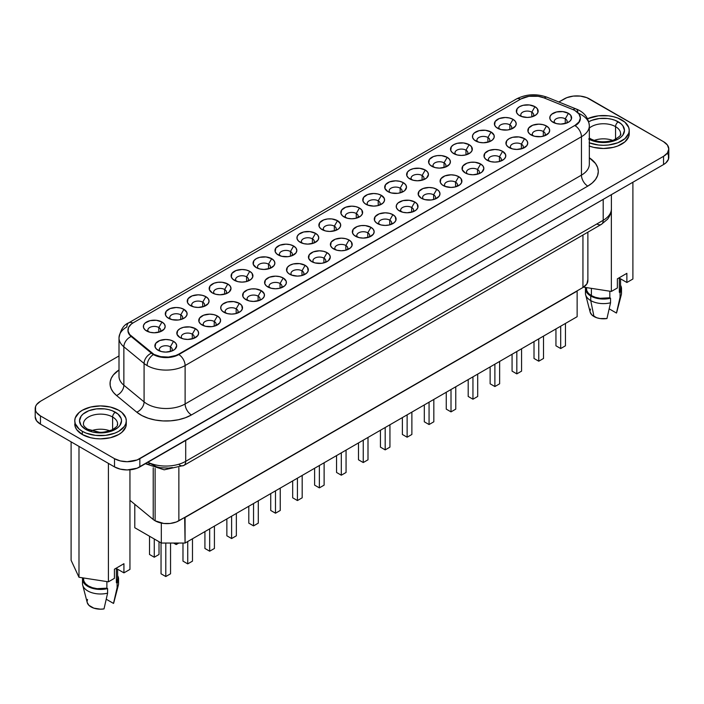 <?xml version="1.0" encoding="UTF-8"?>
<svg xmlns="http://www.w3.org/2000/svg" width="704" height="704" viewBox="0 0 704 704"><rect width="100%" height="100%" fill="white"/><g stroke="black" fill="none" stroke-linecap="round" stroke-linejoin="round"><path stroke-width="1.06" d="M109.754 430.786A17.081 9.865 0 0 0 91.291 430.786A17.081 9.865 180 0 1 109.754 430.786M83.6 422.664A17.081 9.865 180 0 1 95.066 414.647A17.081 9.865 180 0 1 112.605 417.014A17.081 9.865 180 0 1 117.612 423.993C116.371 425.559 120.111 424.609 112.297 429.766C106.198 431.878 101.798 432.678 99.114 432.168L87.639 429.167C83.248 426.228 83.327 424.336 83.442 423.993A17.081 9.865 180 0 1 93.993 414.876A17.081 9.865 180 0 1 112.605 417.014L112.605 429.607L112.605 417.014A3.925 2.262 -60 0 1 115.377 412.218A21.006 12.126 0 0 0 85.677 412.218A21.006 12.126 0 0 0 85.677 429.361A3.925 2.262 -60 0 1 87.639 429.167A3.925 2.262 120 0 0 85.677 429.361L81.118 425.427L79.526 420.79L81.118 416.152L83.063 414.049L88.854 410.705L96.43 408.892L104.623 408.892L108.566 409.587L112.191 410.705L117.99 414.049L121.123 418.422L121.528 420.79L119.926 425.427L117.99 427.522L112.191 430.874L108.566 431.992L100.522 432.916L92.488 431.992L85.677 429.361A21.006 12.126 0 0 0 115.377 429.361A21.006 12.126 0 0 0 115.377 412.218A3.925 2.262 120 0 0 112.605 417.014A17.081 9.865 180 0 1 117.454 425.313M82.306 431.306A25.766 14.872 180 0 1 74.765 420.79A25.766 14.872 180 0 1 90.666 407.044A25.766 14.872 180 0 1 118.747 410.274A25.766 14.872 180 0 1 126.289 420.79A25.766 14.872 180 0 1 110.387 434.526A25.766 14.872 180 0 1 82.306 431.306L82.306 434.509L82.306 431.306L86.214 433.154L95.498 435.38L105.556 435.38L114.84 433.154L118.747 431.306L124.326 426.483L125.796 423.694L126.289 420.79L125.796 417.886L121.95 412.526L118.747 410.274L110.387 407.044L100.522 405.918L90.666 407.044L82.306 410.274L79.103 412.526L75.258 417.886L74.765 420.79L75.258 423.694L79.103 429.053L82.306 431.306M74.765 423.993A25.766 14.872 0 0 0 82.306 434.509L90.666 437.73L95.498 438.574L100.522 438.865L110.387 437.73L118.747 434.509L121.95 432.256L125.796 426.888L126.289 423.993A25.766 14.872 0 0 1 110.387 437.73A25.766 14.872 0 0 1 82.306 434.509L76.727 429.678L75.258 426.888L74.765 420.79M612.7 140.404A17.081 9.865 0 0 0 594.246 140.404A17.081 9.865 180 0 1 612.7 140.404M589.327 139.374A21.006 12.126 0 0 0 618.666 138.785A21.006 12.126 0 0 0 618.323 121.836A3.925 2.262 120 0 0 615.551 126.641A17.081 9.865 180 0 0 589.327 128.084A17.081 9.865 180 0 1 615.551 126.641L615.551 139.234L615.551 126.641A17.081 9.865 180 0 1 620.4 134.939M589.327 138.688A3.925 2.262 -60 0 1 590.586 138.794A3.925 2.262 120 0 0 589.987 138.618M589.16 142.78L598.444 145.006L603.478 145.288L608.502 145.006L617.786 142.78L624.897 138.679L628.742 133.32L629.235 130.416L628.742 127.512L624.897 122.153L617.786 118.043L613.334 116.67L608.502 115.826L598.444 115.826L587.594 118.703A25.766 14.872 180 0 1 621.694 119.9A25.766 14.872 180 0 1 629.235 130.416A25.766 14.872 180 0 1 615.71 143.502A25.766 14.872 180 0 1 589.327 142.842M589.327 146.045A25.766 14.872 0 0 0 615.71 146.705A25.766 14.872 0 0 0 629.235 133.619L628.742 136.514L624.897 141.882L617.786 145.983L613.334 147.356L603.478 148.491L593.613 147.356L589.16 145.983M153.226 467.808L153.226 519.499A16.799 9.698 0 0 0 155.109 520.793L155.109 468.398L155.109 520.793A16.799 9.698 180 0 1 153.226 519.499L129.95 500.306L153.226 519.499L153.226 467.808M531.793 112.165A6.442 3.722 0 0 0 523.433 111.795A6.442 3.722 0 0 0 521.523 116.512A6.442 3.722 180 0 1 520.802 114.796A6.442 3.722 180 0 1 524.779 111.364A6.442 3.722 180 0 1 531.793 112.165L531.793 116.873L531.793 112.165A6.442 3.722 180 0 1 533.685 114.796A6.442 3.722 180 0 1 532.954 116.512A6.442 3.722 0 0 0 531.793 112.165L534.961 106.682L531.793 112.165M519.517 115.597L519.517 115.597A10.921 6.31 180 0 1 519.517 106.682A10.921 6.31 180 0 1 534.961 106.682L537.328 108.724L537.953 112.367L536.325 114.646L531.423 116.961L527.243 117.445L521.171 116.38L518.162 114.646L516.525 112.367L517.15 108.724L519.517 106.682L523.063 105.31L529.373 104.958L534.961 106.682A10.921 6.31 180 0 1 534.961 115.597A10.921 6.31 180 0 1 519.517 115.597M509.854 124.837A6.442 3.722 0 0 0 501.494 124.467A6.442 3.722 0 0 0 499.585 129.175A6.442 3.722 180 0 1 498.863 127.468A6.442 3.722 180 0 1 502.832 124.027A6.442 3.722 180 0 1 509.854 124.837L509.854 129.536L509.854 124.837A6.442 3.722 180 0 1 511.738 127.468A6.442 3.722 180 0 1 511.016 129.175A6.442 3.722 0 0 0 509.854 124.837L513.022 119.346L509.854 124.837M497.578 128.26L497.578 128.26A10.921 6.31 180 0 1 497.578 119.346A10.921 6.31 180 0 1 513.022 119.346L515.39 121.396L516.226 123.807L515.39 126.218L511.368 129.052L507.434 129.994L501.125 129.633L496.223 127.31L494.586 125.039L495.211 121.396L499.233 118.562L505.296 117.498L509.476 117.982L513.022 119.346A10.921 6.31 180 0 1 513.022 128.26A10.921 6.31 180 0 1 497.578 128.26L497.578 128.26M487.916 137.5A6.442 3.722 0 0 0 479.556 137.13A6.442 3.722 0 0 0 477.646 141.847A6.442 3.722 180 0 1 476.916 140.131A6.442 3.722 180 0 1 480.894 136.699A6.442 3.722 180 0 1 487.916 137.5L487.916 142.199L487.916 137.5A6.442 3.722 180 0 1 489.799 140.131A6.442 3.722 180 0 1 489.078 141.847A6.442 3.722 0 0 0 487.916 137.5L491.084 132.018L487.916 137.5M475.64 140.932L475.64 140.932A10.921 6.31 180 0 1 475.64 132.018A10.921 6.31 180 0 1 491.084 132.018L494.076 135.238L494.076 137.702L492.439 139.973L489.43 141.715L483.358 142.78L479.178 142.296L474.276 139.973L472.648 137.702L472.648 135.238L474.276 132.968L479.178 130.645L485.487 130.293L491.084 132.018A10.921 6.31 180 0 1 491.084 140.932A10.921 6.31 180 0 1 475.64 140.932M465.978 150.172A6.442 3.722 0 0 0 457.618 149.802A6.442 3.722 0 0 0 455.708 154.51A6.442 3.722 180 0 1 454.978 152.794A6.442 3.722 180 0 1 458.955 149.362A6.442 3.722 180 0 1 465.978 150.172L465.978 154.871L465.978 150.172A6.442 3.722 180 0 1 467.861 152.794A6.442 3.722 180 0 1 467.139 154.51A6.442 3.722 0 0 0 465.978 150.172L469.146 144.681L465.978 150.172M453.702 153.595L453.702 153.595A10.921 6.31 180 0 1 453.702 144.681A10.921 6.31 180 0 1 469.146 144.681L471.513 146.722L472.129 150.366L470.501 152.645L465.599 154.968L461.419 155.443L457.239 154.968L452.338 152.645L450.71 150.366L451.334 146.722L453.702 144.681L457.239 143.317L463.549 142.956L469.146 144.681A10.921 6.31 180 0 1 469.146 153.595A10.921 6.31 180 0 1 453.702 153.595M444.039 162.835A6.442 3.722 0 0 0 435.67 162.466A6.442 3.722 0 0 0 433.77 167.182A6.442 3.722 180 0 1 433.039 165.466A6.442 3.722 180 0 1 437.017 162.026A6.442 3.722 180 0 1 444.039 162.835L444.039 167.534L444.039 162.835A6.442 3.722 180 0 1 445.922 165.466A6.442 3.722 180 0 1 445.192 167.182A6.442 3.722 0 0 0 444.039 162.835L447.207 157.344L444.039 162.835M431.763 166.267A10.921 6.31 180 0 1 431.754 166.267A10.921 6.31 180 0 1 431.763 157.344A10.921 6.31 180 0 1 447.207 157.344L449.574 159.394L450.402 161.806L449.574 164.217L445.553 167.05L439.481 168.115L435.301 167.631L430.399 165.308L428.771 163.038L429.387 159.394L433.418 156.561L437.351 155.619L441.61 155.619L447.207 157.344A10.921 6.31 180 0 1 447.207 166.267A10.921 6.31 180 0 1 431.763 166.267L431.754 166.267M422.092 175.498A6.442 3.722 0 0 0 413.732 175.129A6.442 3.722 0 0 0 411.822 179.846A6.442 3.722 180 0 1 411.101 178.13A6.442 3.722 180 0 1 415.078 174.698A6.442 3.722 180 0 1 422.092 175.498L422.092 180.206L422.092 175.498A6.442 3.722 180 0 1 423.984 178.13A6.442 3.722 180 0 1 423.254 179.846A6.442 3.722 0 0 0 422.092 175.498L425.26 170.016L422.092 175.498M409.816 178.93L409.816 178.93A10.921 6.31 180 0 1 409.816 170.016A10.921 6.31 180 0 1 425.26 170.016L427.627 172.058L428.463 174.469L426.624 177.98L423.606 179.714L417.542 180.778L413.362 180.294L408.461 177.98L406.833 175.701L407.449 172.058L409.816 170.016L413.362 168.643L419.672 168.291L425.26 170.016A10.921 6.31 180 0 1 425.26 178.93A10.921 6.31 180 0 1 409.816 178.93M400.154 188.17A6.442 3.722 0 0 0 391.794 187.801A6.442 3.722 0 0 0 389.884 192.509A6.442 3.722 180 0 1 389.162 190.802A6.442 3.722 180 0 1 393.14 187.361A6.442 3.722 180 0 1 400.154 188.17L400.154 192.87L400.154 188.17A6.442 3.722 180 0 1 402.046 190.802A6.442 3.722 180 0 1 401.315 192.509A6.442 3.722 0 0 0 400.154 188.17L403.322 182.679L400.154 188.17M387.878 191.602A10.921 6.31 180 0 1 387.878 191.594A10.921 6.31 180 0 1 387.878 182.679A10.921 6.31 180 0 1 403.322 182.679L405.689 184.73L406.525 187.141L404.686 190.643L401.667 192.386L397.734 193.327L391.424 192.966L387.878 191.602L384.894 188.373L385.51 184.73L389.532 181.896L395.604 180.831L399.784 181.315L403.322 182.679A10.921 6.31 180 0 1 403.322 191.594A10.921 6.31 180 0 1 387.878 191.602L387.878 191.594M378.215 200.834A6.442 3.722 0 0 0 369.855 200.464A6.442 3.722 0 0 0 367.946 205.181A6.442 3.722 180 0 1 367.224 203.465A6.442 3.722 180 0 1 371.202 200.033A6.442 3.722 180 0 1 378.215 200.834L378.215 205.533L378.215 200.834A6.442 3.722 180 0 1 380.107 203.465A6.442 3.722 180 0 1 379.377 205.181A6.442 3.722 0 0 0 378.215 200.834L381.383 195.351L378.215 200.834M365.939 204.266L365.939 204.266A10.921 6.31 180 0 1 365.939 195.351A10.921 6.31 180 0 1 381.383 195.351L384.375 198.572L384.375 201.036L382.747 203.306L377.846 205.63L373.666 206.114L367.594 205.049L364.584 203.306L362.947 201.036L363.572 197.393L367.594 194.559L373.666 193.503L377.846 193.978L381.383 195.351A10.921 6.31 180 0 1 381.383 204.266A10.921 6.31 180 0 1 365.939 204.266L365.939 204.266M356.277 213.506A6.442 3.722 0 0 0 347.917 213.136A6.442 3.722 0 0 0 346.007 217.844A6.442 3.722 180 0 1 345.286 216.128A6.442 3.722 180 0 1 349.254 212.696A6.442 3.722 180 0 1 356.277 213.506L356.277 218.205L356.277 213.506A6.442 3.722 180 0 1 358.16 216.128A6.442 3.722 180 0 1 357.438 217.844A6.442 3.722 0 0 0 356.277 213.506L359.445 208.014L356.277 213.506M344.001 216.929L344.001 216.929A10.921 6.31 180 0 1 344.001 208.014A10.921 6.31 180 0 1 359.445 208.014L361.812 210.056L362.437 213.699L360.8 215.978L355.898 218.302L351.718 218.777L347.547 218.302L342.646 215.978L341.009 213.699L341.634 210.056L345.655 207.231L351.718 206.166L355.898 206.65L359.445 208.014A10.921 6.31 180 0 1 359.445 216.929A10.921 6.31 180 0 1 344.001 216.929M334.338 226.169A6.442 3.722 0 0 0 325.978 225.799A6.442 3.722 0 0 0 324.069 230.516A6.442 3.722 180 0 1 323.338 228.8A6.442 3.722 180 0 1 327.316 225.359A6.442 3.722 180 0 1 334.338 226.169L334.338 230.868L334.338 226.169A6.442 3.722 180 0 1 336.222 228.8A6.442 3.722 180 0 1 335.5 230.516A6.442 3.722 0 0 0 334.338 226.169L337.506 220.678L334.338 226.169M322.062 229.601L322.062 229.601A10.921 6.31 180 0 1 322.062 220.678A10.921 6.31 180 0 1 337.506 220.678L340.498 223.907L340.498 226.371L338.862 228.642L335.852 230.384L329.78 231.449L325.6 230.965L320.698 228.642L319.07 226.371L319.695 222.728L323.717 219.894L327.65 218.953L331.91 218.953L337.506 220.678A10.921 6.31 180 0 1 337.506 229.601A10.921 6.31 180 0 1 322.062 229.601L322.062 229.601M312.4 238.832A6.442 3.722 0 0 0 304.04 238.462A6.442 3.722 0 0 0 302.13 243.179A6.442 3.722 180 0 1 301.4 241.463A6.442 3.722 180 0 1 305.378 238.031A6.442 3.722 180 0 1 312.4 238.832L312.4 243.54L312.4 238.832A6.442 3.722 180 0 1 314.283 241.463A6.442 3.722 180 0 1 313.562 243.179A6.442 3.722 0 0 0 312.4 238.832L315.568 233.35L312.4 238.832M300.124 242.264L300.124 242.264A10.921 6.31 180 0 1 300.124 233.35A10.921 6.31 180 0 1 315.568 233.35L317.935 235.391L318.762 237.802L317.935 240.222L313.914 243.047L307.842 244.112L303.662 243.628L298.76 241.314L297.132 239.034L297.132 236.579L298.76 234.3L303.662 231.977L309.971 231.625L315.568 233.35A10.921 6.31 180 0 1 315.568 242.264A10.921 6.31 180 0 1 300.124 242.264M290.462 251.504A6.442 3.722 0 0 0 282.102 251.134A6.442 3.722 0 0 0 280.192 255.842A6.442 3.722 180 0 1 279.462 254.135A6.442 3.722 180 0 1 283.439 250.694A6.442 3.722 180 0 1 290.462 251.504L290.462 256.203L290.462 251.504A6.442 3.722 180 0 1 292.345 254.135A6.442 3.722 180 0 1 291.623 255.842A6.442 3.722 0 0 0 290.462 251.504L293.63 246.013L290.462 251.504M278.186 254.936L278.186 254.936A10.921 6.31 180 0 1 278.186 246.013A10.921 6.31 180 0 1 293.63 246.013L295.997 248.063L296.824 250.474L295.997 252.886L291.975 255.719L288.033 256.661L281.723 256.3L276.822 253.977L275.194 251.706L275.818 248.063L279.84 245.23L285.903 244.165L290.083 244.649L293.63 246.013A10.921 6.31 180 0 1 293.63 254.936A10.921 6.31 180 0 1 278.186 254.936M268.514 264.167A6.442 3.722 0 0 0 260.154 263.798A6.442 3.722 0 0 0 258.254 268.514A6.442 3.722 180 0 1 257.523 266.798A6.442 3.722 180 0 1 261.501 263.366A6.442 3.722 180 0 1 268.514 264.167L268.514 268.866L268.514 264.167A6.442 3.722 180 0 1 270.406 266.798A6.442 3.722 180 0 1 269.676 268.514A6.442 3.722 0 0 0 268.514 264.167L271.682 258.685L268.514 264.167M256.238 267.599L256.238 267.599A10.921 6.31 180 0 1 256.238 258.685A10.921 6.31 180 0 1 271.682 258.685L274.058 260.726L274.886 263.138L274.058 265.549L270.028 268.382L263.965 269.447L259.785 268.963L256.238 267.599L253.255 264.37L253.871 260.726L256.238 258.685L259.785 257.312L266.094 256.96L271.682 258.685A10.921 6.31 180 0 1 271.682 267.599A10.921 6.31 180 0 1 256.238 267.599L256.238 267.599M246.576 276.839A6.442 3.722 0 0 0 238.216 276.47A6.442 3.722 0 0 0 236.306 281.178A6.442 3.722 180 0 1 235.585 279.462A6.442 3.722 180 0 1 239.562 276.03A6.442 3.722 180 0 1 246.576 276.839L246.576 281.538L246.576 276.839A6.442 3.722 180 0 1 248.468 279.462A6.442 3.722 180 0 1 247.738 281.178A6.442 3.722 0 0 0 246.576 276.839L249.744 271.348L246.576 276.839M234.3 280.262L234.3 280.262A10.921 6.31 180 0 1 234.3 271.348A10.921 6.31 180 0 1 249.744 271.348L252.111 273.39L252.736 277.033L251.108 279.312L246.206 281.635L242.026 282.11L237.846 281.635L232.945 279.312L231.317 277.033L231.933 273.39L235.954 270.565L242.026 269.5L246.206 269.984L249.744 271.348A10.921 6.31 180 0 1 249.744 280.262A10.921 6.31 180 0 1 234.3 280.262M224.638 289.502A6.442 3.722 0 0 0 216.278 289.133A6.442 3.722 0 0 0 214.368 293.85A6.442 3.722 180 0 1 213.646 292.134A6.442 3.722 180 0 1 217.624 288.693A6.442 3.722 180 0 1 224.638 289.502L224.638 294.202L224.638 289.502A6.442 3.722 180 0 1 226.53 292.134A6.442 3.722 180 0 1 225.799 293.85A6.442 3.722 0 0 0 224.638 289.502L227.806 284.011L224.638 289.502M212.362 292.934L212.362 292.934A10.921 6.31 180 0 1 212.362 284.011A10.921 6.31 180 0 1 227.806 284.011L230.173 286.062L231.009 288.473L229.17 291.975L226.151 293.718L220.088 294.782L215.908 294.298L212.362 292.934L209.37 289.705L209.994 286.062L214.016 283.228L217.958 282.286L222.218 282.286L227.806 284.011A10.921 6.31 180 0 1 227.806 292.934A10.921 6.31 180 0 1 212.362 292.934M202.699 302.166A6.442 3.722 0 0 0 194.339 301.796A6.442 3.722 0 0 0 192.43 306.513A6.442 3.722 180 0 1 191.708 304.797A6.442 3.722 180 0 1 195.677 301.365A6.442 3.722 180 0 1 202.699 302.166L202.699 306.874L202.699 302.166A6.442 3.722 180 0 1 204.582 304.797A6.442 3.722 180 0 1 203.861 306.513A6.442 3.722 0 0 0 202.699 302.166L205.867 296.683L202.699 302.166M190.423 305.598L190.423 305.598A10.921 6.31 180 0 1 190.423 296.683A10.921 6.31 180 0 1 205.867 296.683L208.234 298.725L209.07 301.136L208.234 303.556L204.213 306.381L198.15 307.446L193.97 306.962L189.068 304.647L187.431 302.368L188.056 298.725L192.078 295.9L198.15 294.835L202.321 295.319L205.867 296.683A10.921 6.31 180 0 1 205.867 305.598A10.921 6.31 180 0 1 190.423 305.598L190.423 305.598M180.761 314.838A6.442 3.722 0 0 0 172.401 314.468A6.442 3.722 0 0 0 170.491 319.176A6.442 3.722 180 0 1 169.761 317.469A6.442 3.722 180 0 1 173.738 314.028A6.442 3.722 180 0 1 180.761 314.838L180.761 319.537L180.761 314.838A6.442 3.722 180 0 1 182.644 317.469A6.442 3.722 180 0 1 181.922 319.176A6.442 3.722 0 0 0 180.761 314.838L183.929 309.346L180.761 314.838M168.485 318.27L168.485 318.27A10.921 6.31 180 0 1 168.485 309.346A10.921 6.31 180 0 1 183.929 309.346L186.921 312.576L186.921 315.04L185.284 317.31L182.274 319.053L178.332 319.994L172.022 319.634L167.121 317.31L165.493 315.04L166.118 311.397L170.139 308.563L176.202 307.498L180.382 307.982L183.929 309.346A10.921 6.31 180 0 1 183.929 318.27A10.921 6.31 180 0 1 168.485 318.27M158.822 327.501A6.442 3.722 0 0 0 150.462 327.131A6.442 3.722 0 0 0 148.553 331.848A6.442 3.722 180 0 1 147.822 330.132A6.442 3.722 180 0 1 151.8 326.7A6.442 3.722 180 0 1 158.822 327.501L158.822 332.209L158.822 327.501A6.442 3.722 180 0 1 160.706 330.132A6.442 3.722 180 0 1 159.984 331.848A6.442 3.722 0 0 0 158.822 327.501L161.99 322.018L158.822 327.501M146.546 330.933L146.546 330.933A10.921 6.31 180 0 1 146.546 322.018A10.921 6.31 180 0 1 161.99 322.018L164.358 324.06L165.185 326.471L164.358 328.882L160.336 331.716L154.264 332.781L150.084 332.297L145.182 329.974L143.554 327.703L143.554 325.239L145.182 322.969L150.084 320.646L156.394 320.294L161.99 322.018A10.921 6.31 180 0 1 161.99 330.933A10.921 6.31 180 0 1 146.546 330.933L146.546 330.933M565.259 118.818A6.442 3.722 0 0 0 556.899 118.448A6.442 3.722 0 0 0 554.99 123.165A6.442 3.722 180 0 1 554.259 121.449A6.442 3.722 180 0 1 558.237 118.017A6.442 3.722 180 0 1 565.259 118.818L565.259 123.526L565.259 118.818A6.442 3.722 180 0 1 567.142 121.449A6.442 3.722 180 0 1 566.421 123.165A6.442 3.722 0 0 0 565.259 118.818L568.427 113.335L565.259 118.818M552.983 122.25L552.983 122.25A10.921 6.31 180 0 1 552.983 113.335A10.921 6.31 180 0 1 568.427 113.335L570.794 115.377L571.419 119.02L569.782 121.299L566.773 123.033L560.701 124.098L556.521 123.614L551.619 121.299L549.991 119.02L549.991 116.565L551.619 114.286L556.521 111.971L562.83 111.61L568.427 113.335A10.921 6.31 180 0 1 568.427 122.25A10.921 6.31 180 0 1 552.983 122.25L552.983 122.25M543.321 131.49A6.442 3.722 0 0 0 534.961 131.12A6.442 3.722 0 0 0 533.051 135.828A6.442 3.722 180 0 1 532.321 134.121A6.442 3.722 180 0 1 536.298 130.68A6.442 3.722 180 0 1 543.321 131.49L543.321 136.189L543.321 131.49A6.442 3.722 180 0 1 545.204 134.121A6.442 3.722 180 0 1 544.482 135.837A6.442 3.722 0 0 0 543.321 131.49L546.489 125.998L543.321 131.49M531.045 134.922L531.045 134.922A10.921 6.31 180 0 1 531.045 125.998A10.921 6.31 180 0 1 546.489 125.998L548.856 128.049L549.683 130.46L548.856 132.871L544.834 135.705L540.892 136.646L534.582 136.286L529.681 133.962L528.053 131.692L528.678 128.049L532.699 125.215L538.762 124.15L542.942 124.634L546.489 125.998A10.921 6.31 180 0 1 546.489 134.922A10.921 6.31 180 0 1 531.045 134.922M521.382 144.153A6.442 3.722 0 0 0 513.014 143.783A6.442 3.722 0 0 0 511.113 148.5A6.442 3.722 180 0 1 510.382 146.784A6.442 3.722 180 0 1 514.36 143.352A6.442 3.722 180 0 1 521.382 144.153L521.382 148.861L521.382 144.153A6.442 3.722 180 0 1 523.266 146.784A6.442 3.722 180 0 1 522.535 148.5A6.442 3.722 0 0 0 521.382 144.153L524.55 138.67L521.382 144.153M509.106 147.585A10.921 6.31 180 0 1 509.098 147.585A10.921 6.31 180 0 1 509.106 138.67A10.921 6.31 180 0 1 524.55 138.67L526.918 140.712L527.745 143.123L526.918 145.543L522.896 148.368L516.824 149.433L512.644 148.949L507.742 146.626L506.114 144.355L506.73 140.712L509.106 138.67L512.644 137.298L518.954 136.946L524.55 138.67A10.921 6.31 180 0 1 524.55 147.585A10.921 6.31 180 0 1 509.106 147.585M499.435 156.825A6.442 3.722 0 0 0 491.075 156.455A6.442 3.722 0 0 0 489.166 161.163A6.442 3.722 180 0 1 488.444 159.447A6.442 3.722 180 0 1 492.422 156.015A6.442 3.722 180 0 1 499.435 156.825L499.435 161.524L499.435 156.825A6.442 3.722 180 0 1 501.327 159.447A6.442 3.722 180 0 1 500.597 161.163A6.442 3.722 0 0 0 499.435 156.825L502.603 151.334L499.435 156.825M487.159 160.248L487.159 160.248A10.921 6.31 180 0 1 487.159 151.334A10.921 6.31 180 0 1 502.603 151.334L505.595 154.563L505.595 157.027L503.967 159.298L499.066 161.621L494.886 162.096L490.706 161.621L485.804 159.298L484.176 157.027L484.792 153.384L488.814 150.55L494.886 149.486L499.066 149.97L502.603 151.334A10.921 6.31 180 0 1 502.603 160.248A10.921 6.31 180 0 1 487.159 160.248L487.159 160.248M477.497 169.488A6.442 3.722 0 0 0 469.137 169.118A6.442 3.722 0 0 0 467.227 173.835A6.442 3.722 180 0 1 466.506 172.119A6.442 3.722 180 0 1 470.483 168.678A6.442 3.722 180 0 1 477.497 169.488L477.497 174.187L477.497 169.488A6.442 3.722 180 0 1 479.389 172.119A6.442 3.722 180 0 1 478.658 173.835A6.442 3.722 0 0 0 477.497 169.488L480.665 163.997L477.497 169.488M465.221 172.92L465.221 172.92A10.921 6.31 180 0 1 465.221 163.997A10.921 6.31 180 0 1 480.665 163.997L483.032 166.047L483.868 168.458L482.029 171.961L479.01 173.703L472.947 174.768L468.767 174.284L465.221 172.92L462.238 169.69L462.854 166.047L466.875 163.214L470.818 162.272L475.077 162.272L480.665 163.997A10.921 6.31 180 0 1 480.665 172.92A10.921 6.31 180 0 1 465.221 172.92M455.558 182.151A6.442 3.722 0 0 0 447.198 181.782A6.442 3.722 0 0 0 445.289 186.498A6.442 3.722 180 0 1 444.567 184.782A6.442 3.722 180 0 1 448.545 181.35A6.442 3.722 180 0 1 455.558 182.151L455.558 186.859L455.558 182.151A6.442 3.722 180 0 1 457.45 184.782A6.442 3.722 180 0 1 456.72 186.498A6.442 3.722 0 0 0 455.558 182.151L458.726 176.669L455.558 182.151M443.282 185.583L443.282 185.583A10.921 6.31 180 0 1 443.282 176.669A10.921 6.31 180 0 1 458.726 176.669L461.094 178.71L461.718 182.354L460.09 184.633L455.189 186.947L451.009 187.431L444.937 186.366L441.927 184.633L440.29 182.354L440.915 178.71L444.937 175.886L451.009 174.821L455.189 175.305L458.726 176.669A10.921 6.31 180 0 1 458.726 185.583A10.921 6.31 180 0 1 443.282 185.583L443.282 185.583M433.62 194.823A6.442 3.722 0 0 0 425.26 194.454A6.442 3.722 0 0 0 423.35 199.17A6.442 3.722 180 0 1 422.629 197.454A6.442 3.722 180 0 1 426.598 194.014A6.442 3.722 180 0 1 433.62 194.823L433.62 199.522L433.62 194.823A6.442 3.722 180 0 1 435.503 197.454A6.442 3.722 180 0 1 434.782 199.17A6.442 3.722 0 0 0 433.62 194.823L436.788 189.332L433.62 194.823M421.344 198.255L421.344 198.255A10.921 6.31 180 0 1 421.344 189.332A10.921 6.31 180 0 1 436.788 189.332L439.155 191.382L439.991 193.794L439.155 196.205L435.134 199.038L431.2 199.98L424.89 199.619L421.344 198.255L418.352 195.026L418.977 191.382L422.998 188.549L429.062 187.484L433.242 187.968L436.788 189.332A10.921 6.31 180 0 1 436.788 198.255A10.921 6.31 180 0 1 421.344 198.255L421.344 198.255M411.682 207.486A6.442 3.722 0 0 0 403.322 207.117A6.442 3.722 0 0 0 401.412 211.834A6.442 3.722 180 0 1 400.682 210.118A6.442 3.722 180 0 1 404.659 206.686A6.442 3.722 180 0 1 411.682 207.486L411.682 212.194L411.682 207.486A6.442 3.722 180 0 1 413.565 210.118A6.442 3.722 180 0 1 412.843 211.834A6.442 3.722 0 0 0 411.682 207.486L414.85 202.004L411.682 207.486M399.406 210.918L399.406 210.918A10.921 6.31 180 0 1 399.406 202.004A10.921 6.31 180 0 1 414.85 202.004L417.217 204.046L417.842 207.689L416.205 209.959L413.195 211.702L407.123 212.766L402.943 212.282L398.042 209.959L396.414 207.689L396.414 205.234L398.042 202.954L402.943 200.631L409.253 200.279L414.85 202.004A10.921 6.31 180 0 1 414.85 210.918A10.921 6.31 180 0 1 399.406 210.918M389.743 220.158A6.442 3.722 0 0 0 381.383 219.789A6.442 3.722 0 0 0 379.474 224.497A6.442 3.722 180 0 1 378.743 222.781A6.442 3.722 180 0 1 382.721 219.349A6.442 3.722 180 0 1 389.743 220.158L389.743 224.858L389.743 220.158A6.442 3.722 180 0 1 391.626 222.781A6.442 3.722 180 0 1 390.905 224.497A6.442 3.722 0 0 0 389.743 220.158L392.911 214.667L389.743 220.158M377.467 223.582L377.467 223.582A10.921 6.31 180 0 1 377.467 214.667A10.921 6.31 180 0 1 392.911 214.667L395.278 216.718L395.894 220.361L394.266 222.631L389.365 224.954L385.185 225.43L381.005 224.954L376.103 222.631L374.475 220.361L375.1 216.718L379.122 213.884L385.185 212.819L389.365 213.303L392.911 214.667A10.921 6.31 180 0 1 392.911 223.582A10.921 6.31 180 0 1 377.467 223.582L377.467 223.582M367.805 232.822A6.442 3.722 0 0 0 359.436 232.452A6.442 3.722 0 0 0 357.535 237.169A6.442 3.722 180 0 1 356.805 235.453A6.442 3.722 180 0 1 360.782 232.012A6.442 3.722 180 0 1 367.805 232.822L367.805 237.521L367.805 232.822A6.442 3.722 180 0 1 369.688 235.453A6.442 3.722 180 0 1 368.966 237.169A6.442 3.722 0 0 0 367.805 232.822L370.973 227.33L367.805 232.822M355.529 236.254L355.529 236.254A10.921 6.31 180 0 1 355.529 227.33A10.921 6.31 180 0 1 370.973 227.33L373.34 229.381L374.167 231.792L373.34 234.203L369.318 237.037L363.246 238.102L359.066 237.618L354.165 235.294L352.537 233.024L353.153 229.381L357.183 226.547L361.117 225.606L365.376 225.606L370.973 227.33A10.921 6.31 180 0 1 370.973 236.254A10.921 6.31 180 0 1 355.529 236.254L355.529 236.254M345.858 245.485A6.442 3.722 0 0 0 337.498 245.115A6.442 3.722 0 0 0 335.588 249.832A6.442 3.722 180 0 1 334.866 248.116A6.442 3.722 180 0 1 338.844 244.684A6.442 3.722 180 0 1 345.858 245.485L345.858 250.193L345.858 245.485A6.442 3.722 180 0 1 347.75 248.116A6.442 3.722 180 0 1 347.019 249.832A6.442 3.722 0 0 0 345.858 245.485L349.026 240.002L345.858 245.485M333.582 248.917L333.582 248.917A10.921 6.31 180 0 1 333.582 240.002A10.921 6.31 180 0 1 349.026 240.002L351.402 242.044L352.018 245.687L350.39 247.966L345.488 250.29L341.308 250.765L337.128 250.29L332.226 247.966L330.598 245.687L331.214 242.044L335.236 239.219L341.308 238.154L345.488 238.638L349.026 240.002A10.921 6.31 180 0 1 349.026 248.917A10.921 6.31 180 0 1 333.582 248.917M323.919 258.157A6.442 3.722 0 0 0 315.559 257.787A6.442 3.722 0 0 0 313.65 262.504A6.442 3.722 180 0 1 312.928 260.788A6.442 3.722 180 0 1 316.906 257.347A6.442 3.722 180 0 1 323.919 258.157L323.919 262.856L323.919 258.157A6.442 3.722 180 0 1 325.811 260.788A6.442 3.722 180 0 1 325.081 262.504A6.442 3.722 0 0 0 323.919 258.157L327.087 252.666L323.919 258.157M311.643 261.589L311.643 261.589A10.921 6.31 180 0 1 311.643 252.666A10.921 6.31 180 0 1 327.087 252.666L329.454 254.716L330.29 257.127L328.451 260.63L325.433 262.372L321.499 263.314L315.19 262.953L311.643 261.589L308.66 258.359L309.276 254.716L313.298 251.882L319.37 250.818L323.55 251.302L327.087 252.666A10.921 6.31 180 0 1 327.087 261.589A10.921 6.31 180 0 1 311.643 261.589L311.643 261.589M301.981 270.82A6.442 3.722 0 0 0 293.621 270.45A6.442 3.722 0 0 0 291.711 275.167A6.442 3.722 180 0 1 290.99 273.451A6.442 3.722 180 0 1 294.967 270.019A6.442 3.722 180 0 1 301.981 270.82L301.981 275.528L301.981 270.82A6.442 3.722 180 0 1 303.873 273.451A6.442 3.722 180 0 1 303.142 275.167A6.442 3.722 0 0 0 301.981 270.82L305.149 265.338L301.981 270.82M289.705 274.252L289.705 274.252A10.921 6.31 180 0 1 289.705 265.338A10.921 6.31 180 0 1 305.149 265.338L307.516 267.379L308.141 271.022L306.513 273.293L301.611 275.616L297.431 276.1L291.359 275.035L288.35 273.293L286.713 271.022L287.338 267.379L289.705 265.338L293.251 263.965L299.561 263.613L305.149 265.338A10.921 6.31 180 0 1 305.149 274.252A10.921 6.31 180 0 1 289.705 274.252M280.042 283.492A6.442 3.722 0 0 0 271.682 283.122A6.442 3.722 0 0 0 269.773 287.83A6.442 3.722 180 0 1 269.051 286.114A6.442 3.722 180 0 1 273.02 282.682A6.442 3.722 180 0 1 280.042 283.492L280.042 288.191L280.042 283.492A6.442 3.722 180 0 1 281.926 286.114A6.442 3.722 180 0 1 281.204 287.83A6.442 3.722 0 0 0 280.042 283.492L283.21 278.001L280.042 283.492M267.766 286.915L267.766 286.915A10.921 6.31 180 0 1 267.766 278.001A10.921 6.31 180 0 1 283.21 278.001L286.202 281.23L286.202 283.694L284.566 285.965L279.664 288.288L275.493 288.763L271.313 288.288L266.411 285.965L264.774 283.694L265.399 280.051L269.421 277.218L275.493 276.153L279.664 276.637L283.21 278.001A10.921 6.31 180 0 1 283.21 286.915A10.921 6.31 180 0 1 267.766 286.915M258.104 296.155A6.442 3.722 0 0 0 249.744 295.786A6.442 3.722 0 0 0 247.834 300.502A6.442 3.722 180 0 1 247.104 298.786A6.442 3.722 180 0 1 251.082 295.346A6.442 3.722 180 0 1 258.104 296.155L258.104 300.854L258.104 296.155A6.442 3.722 180 0 1 259.987 298.786A6.442 3.722 180 0 1 259.266 300.502A6.442 3.722 0 0 0 258.104 296.155L261.272 290.664L258.104 296.155M245.828 299.587L245.828 299.587A10.921 6.31 180 0 1 245.828 290.664A10.921 6.31 180 0 1 261.272 290.664L264.264 293.894L264.264 296.358L262.627 298.628L259.618 300.37L253.546 301.435L249.366 300.951L244.464 298.628L242.836 296.358L243.461 292.714L247.482 289.881L251.416 288.939L255.675 288.939L261.272 290.664A10.921 6.31 180 0 1 261.272 299.587A10.921 6.31 180 0 1 245.828 299.587L245.828 299.587M236.166 308.818A6.442 3.722 0 0 0 227.806 308.449A6.442 3.722 0 0 0 225.896 313.166A6.442 3.722 180 0 1 225.166 311.45A6.442 3.722 180 0 1 229.143 308.018A6.442 3.722 180 0 1 236.166 308.818L236.166 313.526L236.166 308.818A6.442 3.722 180 0 1 238.049 311.45A6.442 3.722 180 0 1 237.327 313.166A6.442 3.722 0 0 0 236.166 308.818L239.334 303.336L236.166 308.818M223.89 312.25L223.89 312.25A10.921 6.31 180 0 1 223.89 303.336A10.921 6.31 180 0 1 239.334 303.336L241.701 305.378L242.317 309.021L240.689 311.3L235.787 313.623L231.607 314.098L227.427 313.623L222.526 311.3L220.898 309.021L220.898 306.566L222.526 304.286L227.427 301.972L233.737 301.611L239.334 303.336A10.921 6.31 180 0 1 239.334 312.25A10.921 6.31 180 0 1 223.89 312.25M214.227 321.49A6.442 3.722 0 0 0 205.867 321.121A6.442 3.722 0 0 0 203.958 325.838A6.442 3.722 180 0 1 203.227 324.122A6.442 3.722 180 0 1 207.205 320.681A6.442 3.722 180 0 1 214.227 321.49L214.227 326.19L214.227 321.49A6.442 3.722 180 0 1 216.11 324.122A6.442 3.722 180 0 1 215.389 325.838A6.442 3.722 0 0 0 214.227 321.49L217.395 315.999L214.227 321.49M201.951 324.922L201.951 324.922A10.921 6.31 180 0 1 201.951 315.999A10.921 6.31 180 0 1 217.395 315.999L219.762 318.05L220.59 320.461L219.762 322.872L215.741 325.706L211.798 326.647L205.489 326.286L200.587 323.963L198.959 321.693L199.584 318.05L203.606 315.216L209.669 314.151L213.849 314.635L217.395 315.999A10.921 6.31 180 0 1 217.395 324.922A10.921 6.31 180 0 1 201.951 324.922L201.951 324.922M192.28 334.154A6.442 3.722 0 0 0 183.92 333.784A6.442 3.722 0 0 0 182.019 338.501A6.442 3.722 180 0 1 181.289 336.785A6.442 3.722 180 0 1 185.266 333.353A6.442 3.722 180 0 1 192.28 334.154L192.28 338.862L192.28 334.154A6.442 3.722 180 0 1 194.172 336.785A6.442 3.722 180 0 1 193.442 338.501A6.442 3.722 0 0 0 192.28 334.154L195.448 328.671L192.28 334.154M180.004 337.586L180.004 337.586A10.921 6.31 180 0 1 180.004 328.671A10.921 6.31 180 0 1 195.448 328.671L197.824 330.713L198.651 333.124L197.824 335.544L193.794 338.369L187.73 339.434L183.55 338.95L180.004 337.586L177.021 334.356L177.637 330.713L180.004 328.671L183.55 327.298L189.86 326.946L195.448 328.671A10.921 6.31 180 0 1 195.457 337.586A10.921 6.31 180 0 1 180.004 337.586L180.004 337.586M170.342 346.826A6.442 3.722 0 0 0 161.982 346.456A6.442 3.722 0 0 0 160.072 351.164A6.442 3.722 180 0 1 159.35 349.448A6.442 3.722 180 0 1 163.328 346.016A6.442 3.722 180 0 1 170.342 346.826L170.342 351.525L170.342 346.826A6.442 3.722 180 0 1 172.234 349.448A6.442 3.722 180 0 1 171.503 351.164A6.442 3.722 0 0 0 170.342 346.826L173.51 341.334L170.342 346.826M158.066 350.249L158.066 350.249A10.921 6.31 180 0 1 158.066 341.334A10.921 6.31 180 0 1 173.51 341.334L175.877 343.385L176.713 345.796L174.874 349.298L171.855 351.041L165.792 352.097L161.612 351.622L156.71 349.298L155.082 347.028L155.698 343.385L159.72 340.551L165.792 339.486L169.972 339.97L173.51 341.334A10.921 6.31 180 0 1 173.51 350.249A10.921 6.31 180 0 1 158.066 350.249M119.002 337.841A26.884 15.523 0 0 0 123.86 346.799A8.958 5.993 -50.5 0 1 131.199 336.521L131.199 336.063A17.926 10.349 180 0 1 127.961 330.123A17.926 10.349 180 0 1 133.214 322.81L520.89 98.982A17.926 10.349 180 0 1 543.84 97.821L572.722 109.498A17.926 10.349 180 0 1 575.115 110.66A17.926 10.349 0 0 0 572.722 109.498L543.84 97.821L538.199 96.307L528.924 96.307L520.89 98.982L133.214 322.81L131.199 324.192L128.568 327.448L128.031 331.03L129.642 334.497L154 354.429L160.714 356.664L168.45 357.06L175.736 355.529L178.781 354.112L575.115 125.294L579.005 121.933L580.369 117.973L579.005 114.013L575.115 110.66A17.926 10.349 180 0 1 580.369 117.973A17.926 10.349 180 0 1 575.115 125.294L178.781 354.57A17.926 10.349 180 0 1 153.437 354.57A17.926 10.349 180 0 1 151.43 353.188A8.958 5.993 129.5 0 0 144.082 363.475A26.884 15.523 0 0 0 147.101 365.552A8.958 5.174 -60 0 1 153.437 354.57A8.958 5.174 120 0 0 147.101 365.552A26.884 15.523 180 0 1 144.082 363.475L123.86 346.799A26.884 15.523 180 0 1 119.002 337.902A26.884 15.523 180 0 1 126.878 326.92A8.958 5.174 60 0 1 128.726 322.819A8.958 5.174 60 0 1 132.81 323.048A8.958 5.174 -120 0 0 128.726 322.819C123.746 324.746 120.498 329.771 119.002 337.902L119.002 376.314A26.884 15.523 0 0 0 123.86 385.211L123.86 346.799L123.86 385.211L144.082 401.887L144.082 363.475L144.082 401.887A26.884 15.523 0 0 0 185.117 403.964L185.117 365.552A26.884 15.523 180 0 1 147.101 365.552A26.884 15.523 0 0 0 185.117 365.552L185.117 403.964L581.451 175.138A26.884 15.523 0 0 0 589.327 164.164L589.327 125.752A26.884 15.523 180 0 1 581.451 136.726L185.117 365.552A8.958 5.174 -120 0 0 178.781 354.57A8.958 5.174 60 0 1 185.117 365.552L581.451 136.726L581.451 175.138L581.451 136.726A8.958 5.174 -120 0 0 575.115 125.752A8.958 5.174 60 0 1 581.451 136.726A26.884 15.523 0 0 0 589.327 125.532M119.002 376.253A26.884 15.523 0 0 0 123.86 385.211A8.958 5.993 -50.5 0 1 116.521 395.498A35.842 20.698 180 0 1 119.002 369.943L113.397 374.88L111.258 378.268L110.176 381.823L110.176 385.431L111.258 388.986L113.397 392.374L116.521 395.498L136.743 412.174L141.891 415.562L148.183 418.229L155.329 420.042L162.985 420.922L170.782 420.816L178.367 419.751L185.363 417.754L191.453 414.938L587.796 186.111L592.249 182.978L595.558 179.397L597.599 175.516L598.294 171.477L597.599 167.438L595.558 163.557L589.327 157.793A35.842 20.698 180 0 1 587.796 186.111A8.958 5.174 60 0 1 581.451 175.138A26.884 15.523 0 0 0 589.327 164.164M578.398 113.256A26.884 15.523 180 0 1 581.451 114.778A26.884 15.523 180 0 1 589.327 125.752C588.491 117.603 584.082 112.006 576.083 108.962A8.958 4.198 -68 0 1 577.861 112.693M585.438 288.64L585.438 293.207A18.031 10.41 0 0 0 590.726 300.573A18.031 10.41 180 0 1 585.64 294.756L590.181 312.198A13.438 7.762 0 0 0 593.974 316.527L590.726 300.573L590.726 295.997A18.031 10.41 180 0 1 585.438 288.64A18.031 10.41 180 0 1 585.561 287.452L585.772 290.611L587.55 293.524L590.726 295.997L595.012 297.836L600.054 298.857L605.387 298.989L610.553 298.214L609.822 297.792L609.822 291.21L609.822 297.792L600.046 298.294L595.382 297.317L591.395 295.61L591.395 288.358L591.395 295.61A17.081 9.865 0 0 0 609.822 297.792L610.553 298.214A18.031 10.41 180 0 1 590.726 295.997L590.726 300.573A18.031 10.41 0 0 0 610.553 302.782L610.553 298.214L610.553 302.782A18.031 10.41 180 0 1 590.726 300.573L593.974 316.527A13.438 7.762 0 0 0 606.954 318.542L610.553 302.782L606.954 318.542L599.993 318.542L596.754 317.768L591.835 314.926L590.163 312.136M586.388 287.584L586.388 288.64A17.081 9.865 0 0 0 591.395 295.61L588.43 293.313L586.74 290.62L586.458 287.76M113.837 602.51L117.11 587.673L113.511 603.425A13.438 7.762 0 0 0 113.819 602.571L118.36 585.13A18.031 10.41 180 0 1 117.11 587.673A18.031 10.41 0 0 0 118.562 583.581L118.562 579.014A18.031 10.41 180 0 1 117.11 583.097L117.11 587.673L117.11 583.097L118.457 580.114L117.612 575.67A18.031 10.41 180 0 1 118.562 579.014M117.612 578.917L116.38 582.674L116.38 568.506L123.93 572.862L129.95 569.386L129.95 469.814L129.95 569.386L123.93 572.862L116.38 568.506L116.38 582.674A17.081 9.865 0 0 0 117.612 579.014L117.612 569.21M114.426 578.345L108.407 581.821L78.989 577.271L71.104 560.287L71.104 441.848L71.104 560.287L78.989 577.271L78.989 446.398L78.989 577.271L108.407 581.821L108.407 463.39L108.407 581.821L114.426 578.345L114.426 569.202L114.426 578.345M123.93 563.71L114.426 569.202L123.93 563.71L123.93 572.862L123.93 563.71M83.442 577.958L83.442 579.014A17.081 9.865 0 0 0 106.876 588.166L106.876 581.583L106.876 588.166L97.099 588.676L92.426 587.699L88.449 585.983L85.483 583.686L83.794 580.994L83.512 578.134M116.38 582.674L117.11 583.097L116.38 582.674M82.606 577.834L82.817 580.985L84.594 583.898L87.771 586.37L92.066 588.21L97.099 589.23L102.441 589.362L107.606 588.588L106.876 588.166L107.606 588.588A18.031 10.41 180 0 1 82.491 579.014A18.031 10.41 180 0 1 82.606 577.834M82.491 579.014L82.491 583.581A18.031 10.41 0 0 0 107.606 593.155L107.606 588.588L107.606 593.155A18.031 10.41 180 0 1 82.694 585.13L87.234 602.571A13.438 7.762 0 0 0 104.007 608.916L107.606 593.155L104.007 608.916L100.522 609.18L93.808 608.142L88.889 605.299L87.217 602.51M113.511 603.425L106.251 599.236L113.511 603.425M87.085 601.418L87.542 599.412M617.373 287.971L611.354 291.447L583.537 287.144L611.354 291.447L611.354 209.986L611.354 291.447L617.373 287.971L617.373 278.828L617.373 287.971M590.031 311.045L590.489 309.038M667.436 153.278L668.457 155.214L668.457 159.254L665.782 162.985L663.546 164.551L137.139 468.195L127.178 469.938L120.322 469.146L114.506 466.91L40.454 424.151L36.564 420.79L35.2 416.83A17.926 10.349 0 0 0 40.454 424.151L114.506 466.91A17.926 10.349 0 0 0 139.85 466.91L663.546 164.551A17.926 10.349 0 0 0 668.8 157.238L668.8 149.002A17.926 10.349 180 0 1 663.546 156.323L663.546 164.551L663.546 156.323L139.85 458.674L139.85 466.91L139.85 458.674A17.926 10.349 180 0 1 114.506 458.674L114.506 466.91L114.506 458.674L40.454 415.923L40.454 424.151L40.454 415.923A17.926 10.349 180 0 1 35.2 408.602A17.926 10.349 180 0 1 40.454 401.289L119.002 355.934L40.454 401.289L36.564 404.642L35.543 406.586L35.543 410.617L36.564 412.562L40.454 415.923L114.506 458.674L120.322 460.918L127.178 461.71L137.139 459.958L663.546 156.323L667.436 152.962L668.8 149.002A17.926 10.349 180 0 0 663.546 141.689L667.436 145.042L668.8 149.002M184.677 517.44L176.326 521.998L170.262 523.45L163.706 523.45L155.109 520.793A16.799 9.698 0 0 0 178.869 520.793L582.947 287.496L184.677 517.44L577.139 291.086L577.139 316.694L577.139 291.086L185.073 517.44L185.073 543.048L184.677 517.44M558.844 101.992L564.15 98.93A17.926 10.349 180 0 1 589.494 98.93L663.546 141.689L586.775 97.645L580.316 96.096L573.329 96.096L566.861 97.645L558.844 101.992M116.521 395.498A8.958 5.993 129.5 0 0 123.86 385.211L144.082 401.887A8.958 5.993 -50.5 0 1 136.743 412.174L116.521 395.498M144.082 401.887A26.884 15.523 0 0 0 185.117 403.964A8.958 5.174 -120 0 0 191.453 414.938A35.842 20.698 180 0 1 136.743 412.174A8.958 5.993 129.5 0 0 144.082 401.887M191.453 414.938A8.958 5.174 60 0 1 185.117 403.964L581.451 175.138A8.958 5.174 -120 0 0 587.796 186.111L191.453 414.938M131.199 336.521A17.926 10.349 180 0 1 127.97 330.352A17.926 10.349 0 0 0 127.961 330.581A17.926 10.349 0 0 0 131.199 336.521A8.958 5.993 129.5 0 0 123.86 346.799L144.082 363.475A8.958 5.993 -50.5 0 1 151.43 353.188L131.199 336.521M520.485 99.22A8.958 5.174 -120 0 0 516.41 99A8.958 5.174 60 0 1 520.485 99.22M128.726 322.819L516.41 99C526.196 94.01 536.457 93.438 547.202 97.293A8.958 4.198 112 0 0 544.236 97.979A8.958 4.198 -68 0 1 547.219 97.293M576.101 108.97A8.958 4.198 112 0 0 573.109 109.657A8.958 4.198 -68 0 1 576.083 108.962L547.202 97.293M580.36 118.202A17.926 10.349 180 0 1 575.115 125.752A17.926 10.349 0 0 0 580.369 118.43A17.926 10.349 0 0 0 580.36 118.202M151.43 352.73L151.43 353.188A17.926 10.349 0 0 0 153.437 354.57A17.926 10.349 0 0 0 178.781 354.57L178.781 354.112A17.926 10.349 180 0 1 151.43 352.73M178.781 354.57L575.115 125.294L178.781 354.57M611.398 194.656L611.398 208.859C611.398 209.062 611.899 213.294 607.552 219.226L601.339 224.4A8.958 5.174 -120 0 0 603.196 220.29L185.706 461.331A28.002 16.166 180 0 1 147.884 462.264A28.002 16.166 0 0 0 185.706 461.331L185.706 440.431L185.706 461.331L603.196 220.29A28.002 16.166 0 0 0 611.398 208.859A28.002 16.166 180 0 1 603.196 220.29L603.196 199.399L603.196 220.29A8.958 5.174 60 0 1 601.339 224.4A8.958 5.174 60 0 1 596.86 223.951M172.418 467.544L168.397 468.116L160.186 467.694L156.385 466.734L150.313 463.514A8.958 5.993 -50.5 0 1 145.473 463.663M587.805 279.796L586.863 283.958L582.947 287.496L582.947 235.013L582.947 287.496A16.799 9.698 0 0 0 587.875 280.641L587.875 232.17M178.869 467.711L178.869 520.793L178.869 467.711M134.781 504.293L134.781 527.727L134.781 504.293M577.139 316.694L185.073 543.048L161.313 543.048L161.313 523.063L161.313 543.048L134.781 527.727L161.313 543.048L185.073 543.048L577.139 316.694M555.949 345.796L555.949 328.926L555.949 345.796L560.701 348.542L560.701 326.181L560.701 348.542L555.949 345.796M565.453 345.796L565.453 323.435L565.453 345.796L560.701 348.542L565.453 345.796M534.01 358.468L534.01 341.59L534.01 358.468L538.762 361.205L538.762 338.844L538.762 361.205L534.01 358.468M543.514 358.468L543.514 336.098L543.514 358.468L538.762 361.205L543.514 358.468M512.072 371.131L512.072 354.253L512.072 371.131L516.824 373.877L516.824 351.516L516.824 373.877L512.072 371.131M521.576 371.131L521.576 348.77L521.576 371.131L516.824 373.877L521.576 371.131M490.134 383.794L490.134 366.925L490.134 383.794L494.886 386.54L494.886 364.179L494.886 386.54L490.134 383.794M499.638 383.794L499.638 361.434L499.638 383.794L494.886 386.54L499.638 383.794M468.195 396.466L468.195 379.588L468.195 396.466L472.947 399.212L472.947 376.842L472.947 399.212L468.195 396.466M477.699 396.466L477.699 374.106L477.699 396.466L472.947 399.212L477.699 396.466M446.257 409.13L446.257 392.26L446.257 409.13L451.009 411.875L451.009 389.514L451.009 411.875L446.257 409.13M455.761 409.13L455.761 386.769L455.761 409.13L451.009 411.875L455.761 409.13M424.31 421.802L424.31 404.923L424.31 421.802L429.062 424.538L429.062 402.178L429.062 424.538L424.31 421.802M433.822 421.802L433.822 399.432L433.822 421.802L429.062 424.538L433.822 421.802M402.371 434.465L402.371 417.586L402.371 434.465L407.123 437.21L407.123 414.85L407.123 437.21L402.371 434.465M411.875 434.465L411.875 412.104L411.875 434.465L407.123 437.21L411.875 434.465M380.433 447.128L380.433 430.258L380.433 447.128L385.185 449.874L385.185 427.513L385.185 449.874L380.433 447.128M389.937 447.128L389.937 424.767L389.937 447.128L385.185 449.874L389.937 447.128M358.494 459.8L358.494 442.922L358.494 459.8L363.246 462.546L363.246 440.176L363.246 462.546L358.494 459.8M367.998 459.8L367.998 437.439L367.998 459.8L363.246 462.546L367.998 459.8M336.556 472.463L336.556 455.594L336.556 472.463L341.308 475.209L341.308 452.848L341.308 475.209L336.556 472.463M346.06 472.463L346.06 450.102L346.06 472.463L341.308 475.209L346.06 472.463M314.618 485.135L314.618 468.257L314.618 485.135L319.37 487.872L319.37 465.511L319.37 487.872L314.618 485.135M324.122 485.135L324.122 462.766L324.122 485.135L319.37 487.872L324.122 485.135M292.679 497.798L292.679 480.92L292.679 497.798L297.431 500.544L297.431 478.183L297.431 500.544L292.679 497.798M302.183 497.798L302.183 475.438L302.183 497.798L297.431 500.544L302.183 497.798M270.732 510.462L270.732 493.592L270.732 510.462L275.493 513.207L275.493 490.846L275.493 513.207L270.732 510.462M280.245 510.462L280.245 488.101L280.245 510.462L275.493 513.207L280.245 510.462M248.794 523.134L248.794 506.255L248.794 523.134L253.546 525.879L253.546 503.51L253.546 525.879L248.794 523.134M258.298 523.134L258.298 500.773L258.298 523.134L253.546 525.879L258.298 523.134M226.855 535.797L226.855 518.927L226.855 535.797L231.607 538.542L231.607 516.182L231.607 538.542L226.855 535.797M236.359 535.797L236.359 513.436L236.359 535.797L231.607 538.542L236.359 535.797M204.917 548.469L204.917 531.59L204.917 548.469L209.669 551.206L209.669 528.845L209.669 551.206L204.917 548.469M214.421 548.469L214.421 526.099L214.421 548.469L209.669 551.206L214.421 548.469M182.978 561.132L182.978 543.048L182.978 561.132L187.73 563.878L187.73 541.517L187.73 563.878L182.978 561.132M192.482 561.132L192.482 538.771L192.482 561.132L187.73 563.878L192.482 561.132M161.04 573.795L161.04 542.89L161.04 573.795L165.792 576.541L165.792 543.048L165.792 576.541L161.04 573.795M170.544 573.795L170.544 543.048L170.544 573.795L165.792 576.541L170.544 573.795M176.202 543.048L176.202 544.553L173.589 543.048L176.202 544.553L176.202 543.048M178.825 543.048L176.202 544.553L178.825 543.048M149.512 554.479L149.512 536.228L149.512 554.479L154.264 557.225L154.264 538.974L154.264 557.225L149.512 554.479M159.016 554.479L159.016 541.719L159.016 554.479L154.264 557.225L159.016 554.479M620.558 288.543L619.335 292.301L619.335 278.124L626.877 282.489L626.877 273.337L626.877 282.489L632.896 279.013L632.896 182.248L632.896 279.013L626.877 282.489L619.335 278.124L619.335 292.301A17.081 9.865 0 0 0 620.558 288.64L620.558 278.837M626.877 273.337L617.373 278.828L626.877 273.337M621.069 290.928A18.031 10.41 180 0 1 621.306 294.756A18.031 10.41 180 0 1 620.057 297.299L620.057 292.723L619.335 292.301L620.057 292.723L621.403 289.74L620.558 285.296A18.031 10.41 180 0 1 621.509 288.64A18.031 10.41 180 0 1 620.057 292.723L620.057 297.299A18.031 10.41 0 0 0 621.509 293.207L621.509 288.64M616.783 312.136L620.057 297.299L616.458 313.051A13.438 7.762 0 0 0 616.766 312.198L621.306 294.756M616.458 313.051L609.198 308.862L616.458 313.051M588.623 121.836L591.809 120.331L599.377 118.518L607.57 118.518L611.512 119.214L615.146 120.331L620.937 123.675L622.882 125.778L624.474 130.416L622.882 135.054L620.937 137.148L618.323 138.987L611.512 141.618L603.478 142.542L599.377 142.305L595.434 141.618L588.623 138.987M589.327 137.984L590.586 138.794C597.282 142.226 604.842 142.692 613.254 140.219C619.265 137.078 621.702 134.878 620.558 133.619A17.081 9.865 180 0 0 615.551 126.641A3.925 2.262 -60 0 1 618.323 121.836A21.006 12.126 0 0 0 588.782 121.748M145.376 463.716L164.173 469.814L183.858 465.432A8.958 5.174 -120 0 0 185.706 461.331A8.958 5.174 60 0 1 183.858 465.432A8.958 5.174 60 0 1 179.37 464.983M629.235 130.416L629.235 133.619M35.2 416.83L35.2 408.602M580.369 118.43L580.369 117.973M127.961 330.123L127.961 330.581M126.289 420.79L126.289 423.993M183.858 465.432L601.339 224.4"/></g></svg>
